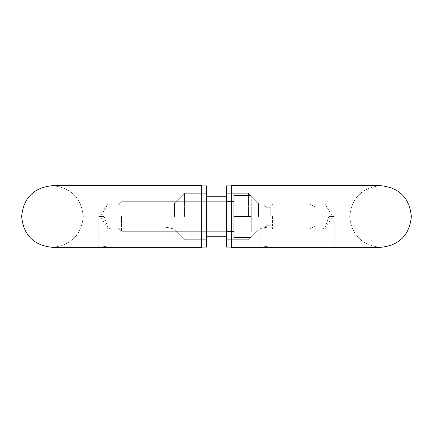<?xml version="1.0" encoding="UTF-8"?>
<svg xmlns="http://www.w3.org/2000/svg" width="433" height="433" viewBox="0 0 433 433"><rect width="100%" height="100%" fill="white"/><g stroke="black" fill="none" stroke-linecap="round" stroke-linejoin="round"><path stroke-width="0.32" stroke-dasharray="2.17 1.62" d="M184.436 216.5L184.436 193.313L184.436 216.5M174.569 216.5L174.569 203.18L174.569 216.5M206.633 216.5L206.633 247.086L206.633 216.5M107.974 216.5L107.974 204.035L107.974 216.5M107.974 227.823L104.104 216.5L100.488 216.5L104.104 216.5L107.974 227.823C111.833 229.252 111.833 229.252 107.974 227.823C111.833 229.252 111.833 229.252 107.974 227.823M100.488 216.5L107.974 204.035L100.488 216.5L107.974 228.965L161.108 228.965C163.598 225.555 182.564 230.843 167.17 227.39C163.49 227.942 161.466 228.467 161.108 228.965L161.108 247.33C160.735 246.68 173.606 246.68 173.232 247.33L167.17 246.729L161.108 247.33L110.924 247.33C111.297 246.68 98.426 246.68 98.794 247.33L98.794 216.5L104.104 216.5L98.794 216.5M110.924 247.33L110.924 228.965L174.569 228.965L173.232 228.965L167.17 227.39M201.702 216.5L201.702 185.914L201.702 216.5M201.702 247.086L206.633 247.086L206.633 185.914L201.702 185.914M173.232 228.965L173.232 247.33L201.702 247.33L201.702 185.67L52.48 185.67C71.066 187.635 81.344 197.913 83.309 216.5C81.344 235.087 71.066 245.365 52.48 247.33C33.79 245.468 23.512 235.189 21.65 216.5C23.512 197.811 33.79 187.532 52.48 185.67C71.066 187.635 81.344 197.913 83.309 216.5C81.344 235.087 71.066 245.365 52.48 247.33L98.794 247.33M201.702 185.67L201.702 247.33L201.702 185.67M248.564 216.5L248.564 193.313L248.564 216.5M258.431 216.5L258.431 203.18L258.431 216.5M231.298 185.914L226.367 185.914L226.367 247.086L226.367 185.914L226.367 247.086L231.298 247.086L231.298 185.914L231.298 247.086M325.026 216.5L325.026 204.035L325.026 216.5M325.026 227.823L328.896 216.5L332.512 216.5L328.896 216.5L325.026 227.823C321.167 229.252 321.167 229.252 325.026 227.823C321.167 229.252 321.167 229.252 325.026 227.823M332.512 216.5L325.026 204.035L332.512 216.5L325.026 228.965L271.892 228.965C269.402 225.555 250.436 230.843 265.83 227.39C269.51 227.942 271.534 228.467 271.892 228.965L271.892 247.33C272.265 246.68 259.394 246.68 259.768 247.33L231.298 247.33L231.298 185.67L231.298 247.33L231.298 185.67L380.52 185.67C361.934 187.635 351.656 197.913 349.691 216.5C351.656 235.087 361.934 245.365 380.52 247.33C399.21 245.468 409.488 235.189 411.35 216.5C409.488 197.811 399.21 187.532 380.52 185.67C361.934 187.635 351.656 197.913 349.691 216.5C351.656 235.087 361.934 245.365 380.52 247.33L334.206 247.33L328.138 246.729L322.076 247.33C321.703 246.68 334.574 246.68 334.206 247.33L334.206 216.5L328.896 216.5L334.206 216.5M271.892 247.33L322.076 247.33L322.076 228.965L258.431 228.965L259.768 228.965L265.83 227.39M251.275 207.64L251.275 231.915L251.275 207.64M206.633 207.64L206.633 231.915L206.633 207.64M206.633 227.845L206.633 196.766L206.633 227.845M251.275 227.845L251.275 196.766L251.275 227.845M233.766 216.538L233.766 201.578L233.766 216.538M226.367 216.538L226.367 201.578L226.367 216.538M226.367 216.446L226.367 239.931L226.367 216.446M233.766 216.554L233.766 193.069L233.766 216.554M121.543 216.5L121.543 231.298L121.543 216.5M117.841 216.5L117.841 205.399L117.841 216.5M233.766 216.5L233.766 237.463L233.766 195.537L233.766 216.5L251.032 216.5L251.032 228.83L251.032 204.17L251.032 237.463L251.032 195.537L251.032 237.463L251.032 195.537L251.032 216.5L233.766 216.5L233.766 237.463L251.032 237.463L233.766 237.463L233.766 195.537L251.032 195.537L233.766 195.537L233.766 216.5L251.032 216.5L233.766 216.5M315.159 216.5L315.159 225.983L315.159 216.5M310.223 216.5L310.223 204.17L310.223 216.5M272.541 216.5L272.541 228.83L272.541 216.5M264.049 216.5L264.049 204.17L264.049 216.5M265.83 216.5L265.83 207.25L265.83 216.5M270.76 216.5L270.76 207.25L270.76 216.5M233.766 237.463L251.032 237.463L233.766 237.463M233.766 195.537L251.032 195.537L233.766 195.537M174.569 229.82L184.436 239.687L206.633 239.687L184.436 239.687L174.569 229.82M174.569 203.18L184.436 193.313L206.633 193.313L184.436 193.313L174.569 203.18M107.974 204.035L174.569 204.035L107.974 204.035M258.431 203.18L248.564 193.313L226.367 193.313L248.564 193.313L258.431 203.18M258.431 229.82L248.564 239.687L226.367 239.687L248.564 239.687L258.431 229.82M325.026 204.035L258.431 204.035L325.026 204.035M259.768 228.965L259.768 247.33M251.275 201.085L206.633 201.085L251.275 201.085M251.275 231.915L206.633 231.915L251.275 231.915M206.633 196.766L226.367 196.766M206.633 236.234L226.367 236.234M233.766 201.578L226.367 201.578L233.766 201.578M233.766 231.422L226.367 231.422L233.766 231.422M233.766 193.069L226.367 193.069L233.766 193.069M233.766 239.931L226.367 239.931L233.766 239.931M117.841 227.601L121.543 231.298L233.766 231.298L121.543 231.298L117.841 227.601M117.841 205.399L121.543 201.702L233.766 201.702L121.543 201.702L117.841 205.399M315.159 207.017L310.223 204.17L272.541 204.17L310.223 204.17L315.159 207.017M315.159 225.983L310.223 228.83L272.541 228.83L310.223 228.83L315.159 225.983M251.032 228.83L264.049 228.83L265.83 225.75L270.76 225.75L272.541 228.83L270.76 225.75L265.83 225.75L264.049 228.83L251.032 228.83M251.032 204.17L264.049 204.17L265.83 207.25L270.76 207.25L272.541 204.17L270.76 207.25L265.83 207.25L264.049 204.17L251.032 204.17"/><path stroke-width="0.65" d="M98.794 247.33L104.862 246.729L110.924 247.33L201.702 247.33L201.702 185.67L52.48 185.67C33.79 187.532 23.512 197.811 21.65 216.5C23.512 235.189 33.79 245.468 52.48 247.33L110.924 247.33M201.702 185.914L206.633 185.914L206.633 247.086L201.702 247.086M259.768 247.33L265.83 246.729L271.892 247.33L231.298 247.33L231.298 185.67L380.52 185.67C399.21 187.532 409.488 197.811 411.35 216.5C409.488 235.189 399.21 245.468 380.52 247.33L271.892 247.33M231.298 247.086L226.367 247.086L226.367 185.914L231.298 185.914M226.367 196.766L206.633 196.766M226.367 236.234L206.633 236.234"/></g></svg>
